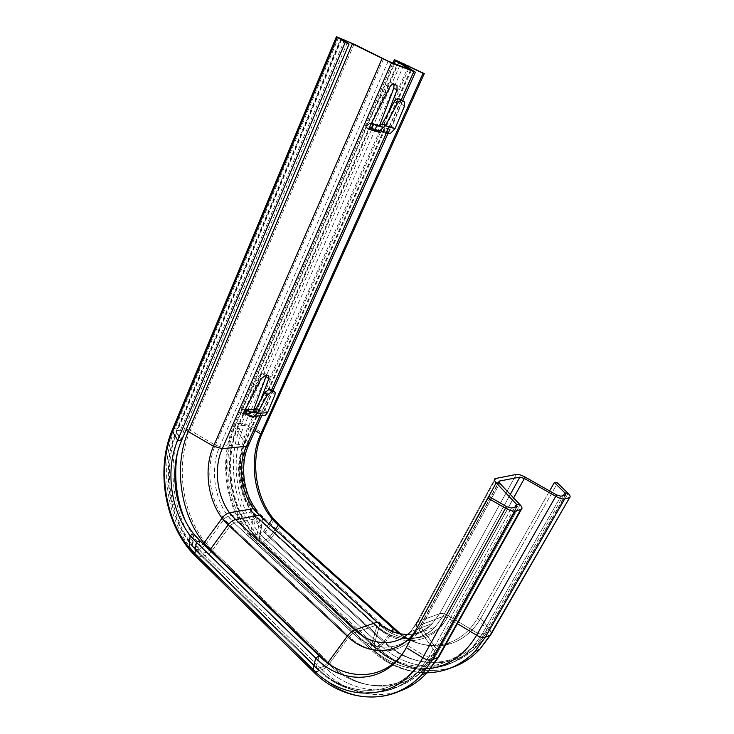 <?xml version="1.0" encoding="UTF-8"?>
<svg xmlns="http://www.w3.org/2000/svg" width="734" height="734" viewBox="0 0 734 734"><rect width="100%" height="100%" fill="white"/><g stroke="black" fill="none" stroke-linecap="round" stroke-linejoin="round"><path stroke-width="0.55" stroke-dasharray="3.67 2.75" d="M266.414 375.487L266.194 374.101L262.662 373.377L258.295 376.771L240.44 411.847L242.66 409.489L254.973 408.774L253.12 411.095L255.808 413.233L260.864 399.801M380.937 131.9L381.194 131.202M381.295 130.955L388.369 112.504M243.064 413.976L240.55 411.857L253.239 411.077L254.083 408.829M374.909 130.028L385.662 133.221L387.515 129.083L384.524 127.276L381.194 126.973L377.441 130.854L379.506 125.753M393.984 84.135L390.983 82.437C389.341 82.089 387.836 83.107 386.46 85.511L365.422 127.266L368.532 129.092L365.422 127.266M261.166 415.783L259.854 414.912L261.377 411.49L258.946 409.242L257.423 412.655L246.129 413.857M253.239 411.077L255.808 413.233M240.44 411.847L243.027 414.04M255.542 409.444L258.946 409.242L256.157 408.333M242.66 409.489L245.523 409.141M248.477 415.655L259.854 414.912L257.423 412.655L245.523 413.398M267.479 412.692L264.919 410.389L263.864 411.811L253.927 411.948M272.58 390.002L272.433 392.286L264.919 410.389L254.68 411.012M377.551 130.863L380.533 132.615M371.468 123.284L369.661 123.477L365.523 127.312L377.441 130.854L380.524 132.661L381.652 131.34L382.689 131.414L371.422 128.055M379.992 125.899L384.524 127.276L382.689 131.414L385.662 133.221M395.002 128.689L391.919 126.725L389.644 129.239L378.138 126.239M389.103 126.881L401.232 99.741L401.397 104.1L391.919 126.725L382.258 123.752M403.746 651.902L488.917 496.459L407.691 645.525L424.114 655.59L506.579 506.625L424.114 655.59L428.94 656.609L434.51 654.269L516.718 506.781L434.51 654.269L434.693 651.196L417.417 627.185L488.284 497.331L415.783 630.167L417.481 627.276L434.693 651.196L514.846 507.231L434.693 651.196C412.068 693.355 360.211 696.171 327.648 663.041L327.648 663.041C360.211 696.171 412.068 693.355 434.693 651.196L434.959 653.994L517.121 506.607L434.959 653.994L424.004 668.968L434.959 653.994L424.004 668.968L434.51 654.269L428.94 656.609L511.497 508.029L428.94 656.609L418.389 671.408L428.94 656.609L424.114 655.59C401.324 698.318 349.1 700.97 316.345 667.289L316.326 668.224L317.868 668.546C347.173 698.135 391.672 701.52 418.389 671.408C391.672 701.52 347.173 698.135 317.868 668.546L323.841 666.288C353.054 695.612 397.397 698.887 424.004 668.968L418.389 671.408C390.378 701.805 345.411 697.704 316.326 668.224L317.868 668.546L323.841 666.288L327.658 663.031L323.841 666.288C353.054 695.612 397.397 698.887 424.004 668.968L418.389 671.408C390.378 701.805 345.411 697.704 316.326 668.224L316.345 667.289C349.1 700.97 401.324 698.318 424.114 655.59L407.691 645.525L403.746 651.902M480.834 618.184L557.556 482.99L480.834 618.184L477.614 618.065L549.582 490.963L477.614 618.065C470.109 630.91 460.007 639.332 447.29 643.342C460.007 639.332 470.109 630.91 477.614 618.065L486.697 629.57L563.363 495.624L486.697 629.57L477.614 618.065L480.834 618.184C473.182 631.249 462.879 639.819 449.933 643.883C462.879 639.819 473.182 631.249 480.834 618.184L489.936 629.662L568.116 493.367L489.936 629.662L480.834 618.184M398.571 633.332C414.178 644.617 430.418 647.948 447.29 643.342L449.933 643.883C432.794 648.553 416.306 645.186 400.461 633.8C416.306 645.186 432.794 648.553 449.933 643.883L447.29 643.342C430.418 647.948 414.178 644.617 398.571 633.332M203.272 543.958L200.309 545.747L194.005 547.004L192.235 546.307L193.574 533.701M269.58 522.856L263.488 531.242L260.084 533.783L254.56 534.884L253.111 534.315L256.487 509.992L262.405 516.36L262.607 518.571L259.038 539.536L373.808 645.7C405.507 676.592 455.768 673.197 477.632 633.341L556.5 494.89L477.632 633.341L481.99 634.323L486.77 632.323L565.364 495.147L487.119 632.102L486.697 629.57C465.007 668.94 415.105 672.436 383.607 642.021L391.818 630.827L383.607 642.021C415.105 672.436 465.007 668.94 486.697 629.57L487.119 632.102L565.675 495.01L487.119 632.102L476.687 646.094L487.119 632.102L476.687 646.094L486.77 632.323L481.99 634.323L560.932 496.202L481.99 634.323L471.861 648.186L481.99 634.323L477.632 633.341L448.419 615.743L525.26 477.146L448.419 615.743L477.632 633.341C455.768 673.197 405.507 676.592 373.808 645.7L373.762 646.691L375.01 646.957C403.361 674.096 446.226 676.464 471.861 648.186C446.226 676.464 403.361 674.096 375.01 646.957L380.184 645.002C408.443 671.922 451.153 674.197 476.687 646.094L471.861 648.186C445.254 676.693 401.929 673.766 373.762 646.691L375.01 646.957L380.184 645.002L383.607 642.021L269.461 537.38L275.883 528.572L269.461 537.38L383.607 642.021L380.184 645.002C408.443 671.922 451.153 674.197 476.687 646.094L471.861 648.186C445.254 676.693 401.929 673.766 373.762 646.691L379.698 624.863C401.259 645.406 434.381 642.167 448.419 615.743C444.877 613.725 441.932 613.046 439.583 613.707L516.268 474.439L439.583 613.707C441.932 613.046 444.877 613.725 448.419 615.743C434.381 642.167 401.259 645.406 379.698 624.863L373.808 645.7L259.038 539.536L259.12 540.573L260.552 541.077L266.066 539.93L380.184 645.002L266.066 539.93L269.461 537.38C241.633 512.552 232.192 461.576 248.321 426.601L255.074 430.583M274.25 519.672L265.424 531.82C263.313 534.572 261.056 536.27 258.634 536.893L253.111 538.022L250.175 536.875L253.56 513.653L253.496 512.607L252.01 511.947L227.999 516.112L224.292 518.8L206.337 543.591C204.089 546.527 201.584 548.353 198.831 549.06L192.528 550.335L189.877 550.041M271.819 389.35L259.974 415.866M410.581 69.95L243.881 444.098L244.908 443.666L244.798 442.418C233.449 466.879 240.174 503.019 259.57 520.131L376.716 626.845C398.828 647.975 432.84 644.718 447.281 617.551L513.607 497.909L447.281 617.551L457.438 623.68L447.281 617.551L442.85 616.542L510.304 494.432L442.85 616.542L447.281 617.551C432.84 644.718 398.828 647.975 376.716 626.845L370.872 647.7C389.057 664.233 409.04 671.151 430.821 668.435C409.04 671.151 389.057 664.233 370.872 647.7L370.78 649.654L373.285 650.196C402.984 678.739 448.116 681.28 475.017 651.361C448.116 681.28 402.984 678.739 373.285 650.196L378.469 648.214C400.947 668.335 425.261 674.821 451.401 667.683C425.261 674.821 400.947 668.335 378.469 648.214L385.295 642.259C417.233 673.078 467.888 669.573 489.936 629.662L491.422 633.625L489.936 629.662C467.888 669.573 417.233 673.078 385.295 642.259L394.864 629.221L385.295 642.259L271.387 537.939L280.204 525.838L271.387 537.939L385.295 642.259L378.469 648.214L264.607 543.032C267.011 542.389 269.277 540.692 271.387 537.939C243.156 512.763 233.586 461.154 249.945 425.711L262.368 433.023M388.176 61.133L219.75 446.428L243.881 444.098C233.017 467.494 239.468 502.12 258.01 518.479L259.469 519.039L259.57 520.131L256.038 541.123L370.872 647.7L370.78 649.654L373.285 650.196L378.469 648.214L264.607 543.032C267.011 542.389 269.277 540.692 271.387 537.939L265.424 531.82M258.295 376.771L260.946 378.918M262.662 373.377L265.313 375.505M264.745 373.34L267.396 375.459M272.433 392.286L275.039 394.571M386.46 85.511L389.644 87.273M390.983 82.437L394.167 84.19M392.947 83.153L396.131 84.905M401.397 104.1L404.526 106.045M406.278 647.617L407.691 645.525L406.278 647.617M417.995 621.597L439.583 613.707L432.262 623.561L439.583 613.707L417.995 621.597L495.955 478.238L417.995 621.597L416.949 622.212L417.995 621.597L410.554 631.708L417.995 621.597M255.753 509.02L262.405 516.36L379.79 622.753L379.698 624.863L262.607 518.571L259.12 540.573L260.552 541.077L375.01 646.957L260.552 541.077L266.066 539.93L269.461 537.38L263.488 531.242M407.636 634.378C417.004 634.057 425.215 630.451 432.262 623.561L410.554 631.708L416.949 622.212L495.01 478.614L416.949 622.212L410.554 631.708L432.262 623.561C425.215 630.451 417.004 634.057 407.636 634.378M181.454 440.831L176.362 432.179C159.966 469.888 169.701 524.893 198.281 552.078L199.721 540.527L198.281 552.078L316.345 667.289L319.07 655.847L316.345 667.289L198.281 552.078L198.391 553.06L200.134 553.675L206.428 552.363L323.841 666.288L206.428 552.363L209.722 550.188L206.428 552.363C197.602 543.711 190.519 533.086 185.17 520.498M341.117 39.159L176.362 432.179L176.307 431.005L177.591 430.491C160.737 469.246 170.738 525.7 200.134 553.675L317.868 668.546L200.134 553.675L206.428 552.363L200.309 545.747M248.753 444.703L248.202 442.914L237.77 427.417L237.651 426.261L238.688 425.858L244.266 425.436C227.659 461.585 237.376 514.204 266.066 539.93L260.084 533.783M403.801 65.06L244.266 425.436L248.321 426.601L407.893 67.482M398.966 62.206L238.688 425.858C222.053 462.227 231.797 515.167 260.552 541.077L254.56 534.884M398.764 62.087L237.77 427.417C221.595 462.796 231.082 514.36 259.038 539.536L253.037 533.315M414.297 71.271L248.202 442.914C237.11 466.723 243.679 501.928 262.607 518.571L379.698 624.863L379.79 622.753C396.773 638.442 419.958 638.103 432.262 623.561C419.958 638.103 396.773 638.442 379.79 622.753L262.405 516.36L262.607 518.571L256.616 512.093M341.604 39.453L177.591 430.491L183.95 430.014L177.123 454.291M347.182 42.856L183.95 430.014L185.931 430.234M421.307 624.533L499.001 482.183L421.307 624.533L442.85 616.542L435.106 626.983L442.85 616.542L420.802 624.836L413.444 635.249L421.307 624.533M172.215 430.06L172.536 429.307L175.123 428.271C157.571 468.787 167.967 527.673 198.657 556.996L196.281 556.867L198.657 556.996L316.097 671.995L313.923 672.252L322.079 669.711C324.694 668.582 327.226 666.417 329.667 663.224C362.679 696.777 415.334 693.969 438.326 651.232L439.684 655.389L438.326 651.232L421.068 627.377L420.802 624.836L498.909 481.688L420.802 624.836L413.444 635.249C397.277 652.168 370.991 650.627 352.953 633.369L375.496 625.478L376.762 625.79L370.872 647.7L256.038 541.123L256.221 543.188L259.093 544.197L373.285 650.196L259.093 544.197L264.607 543.032C234.66 516.066 224.549 461.163 241.853 423.38L249.945 425.711L409.801 66.326M192.528 550.335L198.657 556.996L204.942 555.666C207.685 554.941 210.181 553.115 212.438 550.17L329.667 663.224L349.228 636.534C371.707 658.572 406.361 655.471 421.068 627.377L499.781 483.302L421.068 627.377L420.802 624.836L413.444 635.249C397.277 652.168 370.991 650.627 352.953 633.369L375.496 625.478C393.286 642.149 419.187 643.479 435.106 626.983L413.444 635.249L435.106 626.983C419.187 643.479 393.286 642.149 375.496 625.478L376.762 625.79L376.716 626.845L259.57 520.131L256.038 541.123L256.221 543.188L259.093 544.197L264.607 543.032L258.634 536.893M338.576 37.406L175.123 428.271L181.482 427.803C163.948 468.063 174.316 526.572 204.942 555.666L322.079 669.711C324.694 668.582 327.226 666.417 329.667 663.224C362.679 696.777 415.334 693.969 438.326 651.232L520.085 504.763L438.326 651.232L421.068 627.377C406.361 655.471 371.707 658.572 349.228 636.534L352.953 633.369L234.063 522.847L258.01 518.479L375.496 625.478L258.01 518.479L259.469 519.039L259.57 520.131L253.56 513.653M322.079 669.711C345.072 691.465 370.046 698.915 397.011 692.052C370.046 698.915 345.072 691.465 322.079 669.711L316.097 671.995C346.787 703.117 393.644 706.75 421.683 674.885C393.644 706.75 346.787 703.117 316.097 671.995L198.657 556.996L204.942 555.666L322.079 669.711M344.604 39.81L181.482 427.803L190.326 430.28C173.738 468.017 183.555 523.021 212.438 550.17L230.375 525.526L234.063 522.847L352.953 633.369L349.228 636.534L230.375 525.526L234.063 522.847L258.01 518.479L252.01 511.947M410.746 70.014L244.798 442.418L234.412 426.904L234.183 424.601L236.265 423.784C218.943 461.805 229.072 517.039 259.093 544.197L253.111 538.022M396.039 60.307L236.265 423.784L241.853 423.38L401.232 62.381M394.103 63.463L234.412 426.904C217.98 462.943 227.623 515.442 256.038 541.123L250.028 534.893M354.045 44.15L190.326 430.28L215.365 445.217L219.75 446.428C208.814 470.43 215.337 505.983 234.063 522.847L227.999 516.112M383.515 58.995L215.365 445.217C203.924 470.439 210.75 507.763 230.375 525.526L349.228 636.534L329.667 663.224L212.438 550.17L230.375 525.526L224.292 518.8M192.143 545.371L198.281 552.078L198.391 553.06L200.134 553.675L194.005 547.004M198.831 549.06L204.942 555.666C207.685 554.941 210.181 553.115 212.438 550.17L206.337 543.591M266.194 374.101L267.974 375.533M245.119 413.178L256.23 412.49M253.212 412.471L263.864 411.811M274.461 391.653L275.186 392.286M393.828 83.869L394.892 84.456M369.661 123.477L381.194 126.973M372.303 128.551L381.652 131.34M379.377 126.12L389.644 129.239M401.535 100.118L404.673 102.054M253.111 534.315L259.12 540.573L373.762 646.691L259.12 540.573C230.66 514.699 220.989 462.603 237.651 426.261L398.223 61.711M192.235 546.307L198.391 553.06L316.326 668.224L198.391 553.06C169.352 525.159 159.434 469.714 176.307 431.005L340.649 38.819M402.7 100.65L389.974 129.083M273.048 390.415L261.708 415.747M250.175 536.875L256.221 543.188L370.78 649.654C387.368 665.013 406.086 672.729 426.931 672.812C406.086 672.729 387.368 665.013 370.78 649.654L256.221 543.188C226.788 516.121 216.805 462.539 234.183 424.601L392.901 62.996M376.762 625.79C394.791 642.589 420.307 643.241 435.106 626.983C420.307 643.241 394.791 642.589 376.762 625.79L259.469 519.039L376.762 625.79M411.416 70.216L244.908 443.666C234.1 467.026 240.596 502.652 259.469 519.039L253.496 512.607"/><path stroke-width="1.1" d="M260.864 399.801L268.782 378.726L268.837 376.221L267.396 375.459L265.313 375.505L260.946 378.918L243.027 414.04L243.917 413.251L245.523 413.398L247.046 409.939L250.01 412.196L248.477 415.655C250.45 417.114 252.478 417.307 254.551 416.224L257.258 413.334L267.442 394.892L271.736 391.644L273.81 391.561L275.186 392.286L275.039 394.571L267.479 412.692L265.185 415.517L261.166 415.783M388.369 112.504L397.021 89.924L397.011 85.612L394.167 84.19C392.525 83.841 391.02 84.869 389.644 87.273L368.532 129.101L380.524 132.661L380.937 131.9M272.351 519.048L274.25 519.672L280.204 525.838C256.698 505.258 248.652 462.301 262.368 433.023L424.27 73.602L396.039 60.307L394.332 59.748L395.36 60.592L411.416 70.216L388.176 61.133L354.045 44.15L336.411 36.7L345.228 42.324L349.072 44.003L340.668 38.764L347.751 41.508L391.424 62.876L415.435 72.189L399.085 61.94L423.087 73.281L260.772 433.941C247.294 462.732 255.221 505.01 278.305 525.241L398.571 633.332L278.305 525.241L272.351 519.048L269.58 522.856M254.083 408.829L266.414 375.487M379.506 125.753L393.855 88.172L393.984 84.135M243.064 413.976L246.129 413.857M256.157 408.333L254.973 408.774M245.523 409.141L247.046 409.939L255.542 409.444M245.523 413.398L248.477 415.655M253.927 411.948L250.01 412.196L253.212 412.471L254.68 411.012L257.258 413.334L267.479 412.692M254.68 411.012L264.836 392.589L269.121 389.35L271.195 389.277L274.461 391.653M368.532 129.092L370.119 127.909L371.422 128.055L373.276 123.862L376.771 125.826L374.909 130.028L379.937 130.551L385.368 125.734L397.406 103.613C398.791 101.329 400.278 100.347 401.856 100.65L404.673 102.054L404.526 106.045L395.002 128.689L390.194 133.606L385.662 133.221M371.468 123.284L379.992 125.899M371.422 128.055L374.909 130.028M378.138 126.239L376.771 125.826L379.377 126.12L382.258 123.752L385.368 125.734L395.002 128.689M382.258 123.752L394.259 101.659C395.644 99.384 397.131 98.402 398.709 98.714L401.241 99.751L413.774 71.657M280.204 525.838L400.461 633.8L394.864 629.221L393.204 628.937L391.818 630.827L393.204 628.937L394.864 629.221L280.204 525.838L278.305 525.241L275.883 528.572L278.305 525.241L280.204 525.838M424.27 73.602L423.087 73.281M345.228 42.324L177.692 440.308C163.691 472.311 172.059 519.351 196.336 542.242L315.721 658.04C343.631 686.51 387.424 683.62 406.278 647.617L488.917 496.459L506.579 506.625L511.497 508.029L517.121 506.607L516.479 504.295L496.202 482.789C494.432 480.834 494.028 479.44 495.01 478.614L516.268 474.439C518.488 474.182 521.489 475.081 525.26 477.146L556.5 494.89L560.932 496.202L565.675 495.01L564.914 492.909L554.372 482.513L557.556 482.99L554.372 482.513L549.582 490.963L554.372 482.513L564.914 492.909L565.675 495.01L560.932 496.202L556.5 494.89L525.26 477.146C521.489 475.081 518.488 474.182 516.268 474.439L495.01 478.614C494.028 479.44 494.432 480.834 496.202 482.789L516.479 504.295L517.121 506.607L511.497 508.029L506.579 506.625L488.917 496.459L487.798 498.001L505.533 508.212C509.671 510.497 512.965 511.424 515.396 511.02L521.388 509.396C522.498 508.479 522.067 506.928 520.085 504.763L499.781 483.302L499.175 481.201L499.634 481.018L519.874 477.118L524.379 478.467L555.739 496.303C559.583 498.395 562.547 499.276 564.63 498.936L569.657 497.588C570.602 496.79 570.089 495.377 568.116 493.367L557.556 482.99L568.116 493.367L564.914 492.909L563.363 495.624L564.914 492.909L568.116 493.367C570.089 495.377 570.602 496.79 569.657 497.588L564.63 498.936C562.547 499.276 559.583 498.395 555.739 496.303L556.5 494.89L555.739 496.303L524.379 478.467L525.26 477.146L524.379 478.467L519.874 477.118L499.634 481.018L499.175 481.201L499.781 483.302L496.202 482.789L488.284 497.331L496.202 482.789L499.781 483.302L520.085 504.763L516.479 504.295L514.846 507.231L516.479 504.295L520.085 504.763C522.067 506.928 522.498 508.479 521.388 509.396L515.396 511.02C512.965 511.424 509.671 510.497 505.533 508.212L506.579 506.625L505.533 508.212L487.798 498.001L406.278 647.617L422.775 657.737L505.533 508.212L422.775 657.737C426.647 659.967 429.867 660.637 432.436 659.765L515.396 511.02L432.436 659.765L437.996 657.389L520.599 509.745L437.996 657.389L438.877 656.847L521.388 509.396L438.877 656.847L427.289 672.417L438.877 656.847L427.289 672.417L437.996 657.389L432.436 659.765L421.683 674.885L432.436 659.765C429.867 660.637 426.647 659.967 422.775 657.737C399.516 701.309 346.32 703.878 313.014 669.491L312.996 671.344L313.923 672.252L312.996 671.344L313.014 669.491C346.32 703.878 399.516 701.309 422.775 657.737L406.278 647.617C387.424 683.62 343.631 686.51 315.721 658.04L319.07 655.847C344.604 681.547 383.68 681.409 403.746 651.902C383.68 681.409 344.604 681.547 319.07 655.847L199.721 540.527L319.07 655.847L315.721 658.04L313.014 669.491L194.914 553.812L195.143 555.757L312.996 671.344C343.255 702.3 391.121 707.301 421.683 674.885C391.121 707.301 343.255 702.3 312.996 671.344L195.143 555.757C165.37 526.783 155.039 470.402 172.215 430.06M349.072 44.003L181.454 440.831C167.71 472.136 175.921 518.176 199.721 540.527L193.574 533.701L190.179 535.407L196.336 542.242L315.721 658.04L313.014 669.491L194.914 553.812L195.143 555.757L188.968 548.949L190.179 535.407M256.487 509.992L253.524 508.653L229.522 512.745C226.834 513.369 224.356 515.158 222.099 518.131L203.272 543.958M189.877 550.041L188.968 548.949M389.103 126.881L271.819 389.35M259.974 415.866L246.395 446.272L248.753 444.703M391.424 62.876L222.283 448.667L246.395 446.272C236.284 467.953 242.293 500.129 259.515 515.25L262.405 516.36L259.515 515.25L377.276 622.111L379.79 622.753L377.276 622.111C386.534 630.378 396.654 634.47 407.636 634.378C396.654 634.47 386.534 630.378 377.276 622.111L354.751 629.919C371.441 645.81 395.626 647.195 410.554 631.708C395.626 647.195 371.441 645.81 354.751 629.919L377.276 622.111L259.515 515.25L235.568 519.534L354.751 629.919C352.228 630.919 349.742 633.038 347.274 636.25C368.44 656.912 400.626 655.178 415.783 630.167C400.626 655.178 368.44 656.912 347.274 636.25C349.742 633.038 352.228 630.919 354.751 629.919L235.568 519.534L259.515 515.25L253.524 508.653M266.139 376.597L268.782 378.726M271.195 389.277L273.81 391.561M269.121 389.35L271.736 391.644M264.836 392.589L267.442 394.892M393.855 88.172L397.021 89.924M400.654 99.393L403.801 101.329M398.709 98.714L401.856 100.65M394.259 101.659L397.406 103.613M262.368 433.023L260.772 433.941L255.074 430.583M409.801 66.326L408.563 65.977L407.893 67.482M394.103 63.463L395.36 60.592L398.764 62.087M410.746 70.014L414.297 71.271M383.515 58.995L382.075 58.592L213.502 446.244L222.283 448.667C212.108 470.916 218.181 503.946 235.568 519.534C232.917 520.149 230.448 521.938 228.173 524.883L347.274 636.25L327.658 663.031L347.274 636.25L228.173 524.883C230.448 521.938 232.917 520.149 235.568 519.534L229.522 512.745M354.045 44.15L352.485 43.682L188.381 431.253C172.022 468.503 181.711 522.837 210.181 549.619L228.173 524.883C208.988 507.506 202.309 470.934 213.502 446.244L185.931 430.234M181.454 440.831L177.692 440.308L172.628 431.638L337.301 37.489L341.117 39.159M188.776 547.087L194.914 553.812L196.336 542.242L199.721 540.527L196.336 542.242L194.914 553.812C165.875 526.067 155.984 470.054 172.628 431.638L172.536 429.307L336.365 36.819M417.417 627.185C415.976 625.038 415.82 623.377 416.949 622.212C415.82 623.377 415.976 625.038 417.417 627.185M204.07 543.013L210.181 549.619L209.722 550.188L210.181 549.619L327.639 663.022L210.181 549.619L228.173 524.883L222.099 518.131M177.123 454.291C173.765 477.082 176.444 499.157 185.17 520.498M404.269 63.996L403.801 65.06M347.751 41.508L347.182 42.856M490.11 635.167L569.657 497.588L490.78 634.745L479.825 649.241L490.78 634.745L479.825 649.241L490.11 635.167L485.339 637.195L564.63 498.936L485.339 637.195L490.11 635.167M476.605 635.231L555.739 496.303L476.605 635.231C480.21 637.286 483.119 637.938 485.339 637.195L475.017 651.361L485.339 637.195C483.119 637.938 480.21 637.286 476.605 635.231L457.438 623.68L476.605 635.231C465.319 654.113 450.061 665.178 430.821 668.435C450.061 665.178 465.319 654.113 476.605 635.231M513.607 497.909L524.379 478.467L513.607 497.909M510.304 494.432L519.874 477.118L510.304 494.432M499.001 482.183L499.634 481.018L499.001 482.183M451.401 667.683C462.126 664.197 471.604 658.049 479.825 649.241L475.017 651.361C461.163 665.233 445.134 672.39 426.931 672.812C445.134 672.39 461.163 665.233 475.017 651.361L479.825 649.241C471.604 658.049 462.126 664.197 451.401 667.683M397.011 692.052C408.434 688.538 418.527 681.996 427.289 672.417L421.683 674.885L427.289 672.417C418.527 681.996 408.434 688.538 397.011 692.052M267.974 375.533L268.837 376.221M243.917 413.251L245.119 413.178M254.551 416.224L265.194 415.517M394.892 84.456L397.011 85.612M370.119 127.909L372.303 128.551M379.937 130.551L390.194 133.606M261.708 415.747L248.431 445.419C240.064 463.916 242.789 492.009 255.753 509.02M415.435 72.189L402.7 100.65M389.974 129.083L273.048 390.415M498.909 481.688L499.175 481.201L498.909 481.688M394.286 59.849L392.901 62.996"/></g></svg>
